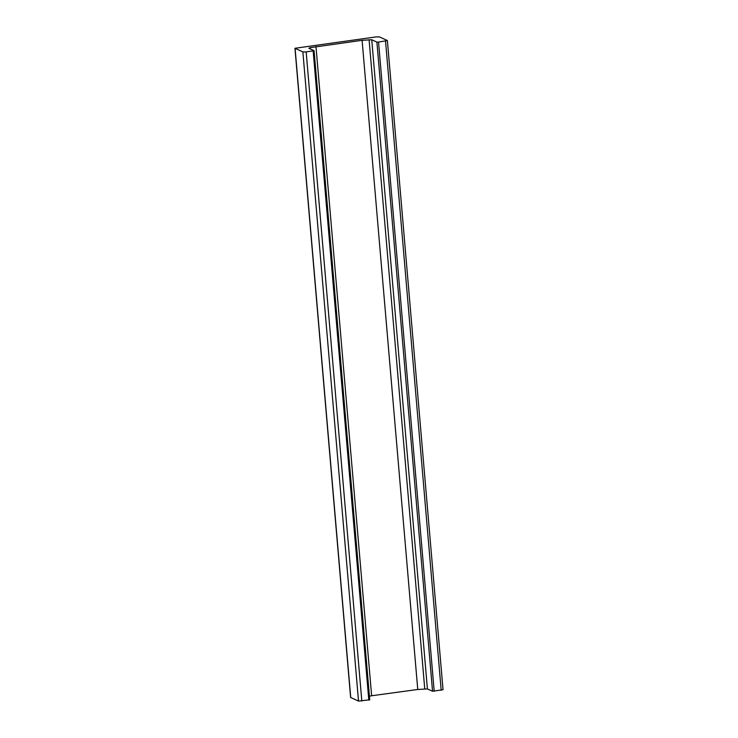 <?xml version="1.0" encoding="UTF-8"?>
<svg xmlns="http://www.w3.org/2000/svg" width="738" height="738" viewBox="0 0 738 738"><rect width="100%" height="100%" fill="white"/><g stroke="black" fill="none" stroke-linecap="round" stroke-linejoin="round"><path stroke-width="1.11" d="M362.1 40.313L371.749 39.751L376.887 42.075L378.539 42.084L387.385 40.544L379.48 36.918L376.177 36.9L294.96 48.274L302.866 51.909L306.169 51.928L314.084 50.682L308.881 48.302L310.025 47.693L362.1 40.313L417.754 689.486L427.403 688.923L432.542 691.248L443.04 689.726L387.385 40.544M369.424 696.174L371.638 695.759L315.984 46.586M371.638 695.759L417.754 689.486M294.96 48.274L350.615 697.456L358.52 701.082L369.673 699.799M424.737 688.84L369.083 39.667M310.117 48.865L310.025 47.693M368.815 700.15L313.161 50.977M361.823 701.1L306.169 51.928M358.52 701.082L302.866 51.909M350.734 697.567L295.089 48.394M441.195 690.307L385.54 41.125M434.193 691.257L378.539 42.084M432.542 691.248L376.887 42.075M427.403 688.923L371.749 39.751M369.738 699.855L314.084 50.682"/></g></svg>
